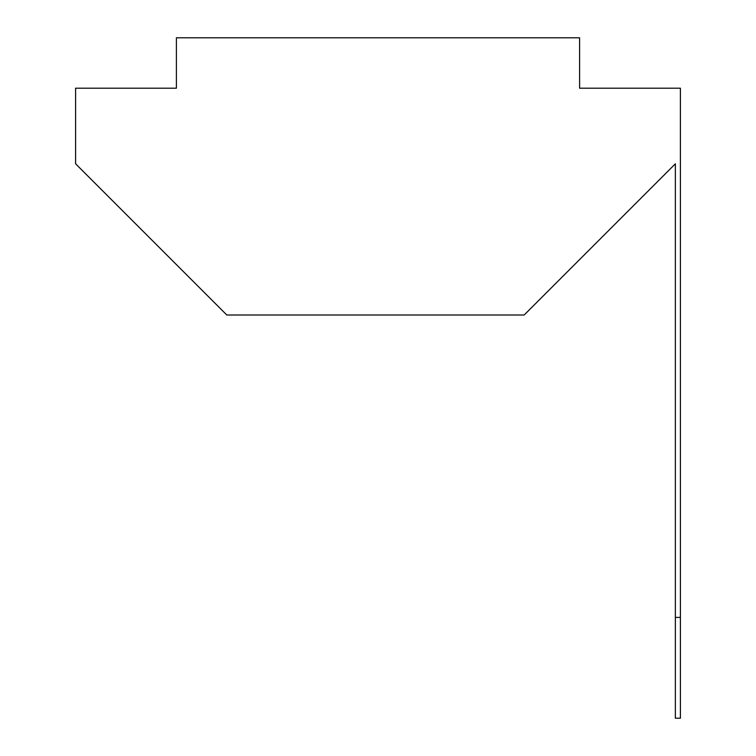 <?xml version="1.0" encoding="UTF-8"?>
<svg xmlns="http://www.w3.org/2000/svg" width="756" height="756" viewBox="0 0 756 756"><rect width="100%" height="100%" fill="white"/><g stroke="black" fill="none" stroke-linecap="round" stroke-linejoin="round"><path stroke-width="1.13" d="M675.363 617.397L675.363 163.797L524.163 314.997L226.8 314.997L75.6 163.797L75.6 88.197L176.403 88.197L176.403 37.8L579.597 37.8L579.597 88.197L680.4 88.197L680.4 718.2L675.363 718.2L675.363 617.397L680.4 617.397"/></g></svg>
